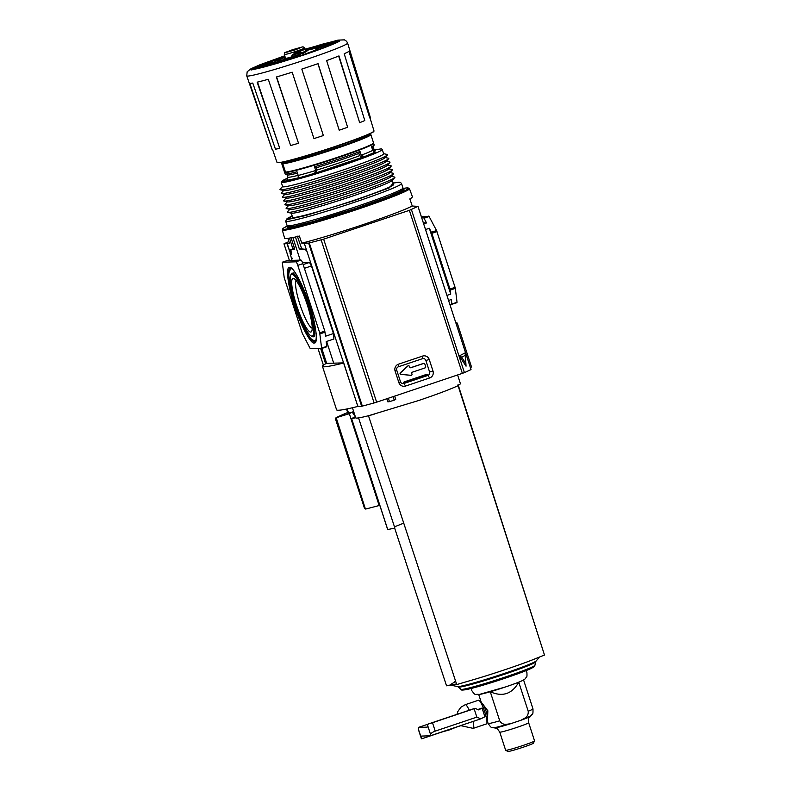<?xml version="1.0" encoding="UTF-8"?>
<svg xmlns="http://www.w3.org/2000/svg" width="791" height="791" viewBox="0 0 791 791"><rect width="100%" height="100%" fill="white"/><g stroke="black" fill="none" stroke-linecap="round" stroke-linejoin="round"><path stroke-width="1.19" d="M403.717 190.275L402.243 189.494C407.958 189.237 383.971 199.035 357.008 207.964C330.905 216.872 295.607 227.007 290.435 227.076L292.423 227.689M289.209 281.032A38.917 7.119 71.4 0 1 290.277 268.09C293.135 266.794 303.279 284.958 309.508 305C315.935 323.727 318.486 344.441 314.195 342.928C310.962 344.668 300.135 324.191 294.381 305.455C287.964 286.728 285.413 266.013 289.694 267.526C292.937 265.786 303.764 286.263 309.518 305C315.876 326.169 317.735 338.459 315.085 341.87A38.917 7.119 71.4 0 1 306.414 332.2M400.869 374.38L401.166 374.37A0.939 0.92 -91.7 0 1 400.642 372.739L400.345 372.749A0.939 0.92 88.3 0 0 400.869 374.38L410.707 375.32A0.939 0.92 88.3 0 0 410.934 375.32M307.343 305.069A28.268 5.171 71.4 0 1 311.713 331.251A28.268 5.171 71.4 0 1 296.556 305.385A28.268 5.171 71.4 0 1 294.005 278.59A28.268 5.171 71.4 0 1 307.343 305.069M296.22 280.706A25.263 4.617 -108.6 0 0 299.927 304.426A25.263 4.617 -108.6 0 0 312.198 328.225M357.848 406.436L343.729 362.98A99.033 5.399 162 0 1 322.471 366.371L336.6 409.827A99.033 5.399 -18 0 0 357.848 406.436L358.036 406.386M470.467 367.835A99.033 5.399 -18 0 0 471.396 366.638L457.277 323.173A99.033 5.399 162 0 1 456.348 324.379M403.351 383.625A1.562 1.533 -91.7 0 1 404.369 381.845L426.25 374.489A1.562 1.533 -91.7 0 1 428.129 375.339M407.691 366.035L407.988 366.025A0.939 0.92 -91.7 0 1 408.571 365.788L408.275 365.788A0.939 0.92 88.3 0 0 407.691 366.035L400.345 372.749M423.383 363.445L423.679 363.435A0.939 0.92 -91.7 0 1 423.936 363.385L423.64 363.395A0.939 0.92 88.3 0 0 423.383 363.445L410.569 367.746A0.939 0.92 -91.7 0 1 410.46 367.775M426.26 375.982L426.023 375.418L428.089 375.359M322.471 366.371A99.033 5.399 162 0 1 326.169 363.494L326.624 363.306M294.499 248.661L290.93 249.867L294.499 248.661M455.814 322.748A99.033 5.399 162 0 1 457.277 323.173M423.936 363.385A0.939 0.92 -91.7 0 1 424.836 364.028L425.706 366.698A0.939 0.92 -91.7 0 1 425.123 367.884L412.319 372.185A0.939 0.92 -91.7 0 0 411.735 373.372L411.963 374.094A0.939 0.92 -91.7 0 1 411.004 375.32L410.707 375.32M401.166 374.37L411.004 375.32M407.988 366.025L400.642 372.739M408.571 365.788A0.939 0.92 -91.7 0 1 409.471 366.431L409.708 367.143A0.939 0.92 -91.7 0 0 410.865 367.736L423.679 363.435M305.425 249.412L299.354 249.007L301.648 248.74M343.69 362.881L326.663 363.366L321.818 348.465M321.799 348.475L326.663 363.366M291.315 254.593L290.959 249.857L294.756 249.135L291.068 237.794M295.448 236.993L299.354 249.007M333.832 363.613L326.634 341.455M290.435 227.076L288.329 226.819M300.214 260.14L292.838 237.429M321.67 348.515L326.742 346.804L326.208 341.593L333.911 339.003L333.426 333.565L311.456 265.944L309.479 262.454L302.439 262.454M287.835 227.828L288.834 227.126M448.576 300.461L451.394 299.512L451.888 304.426L457.04 302.281L451.948 303.991M446.935 295.409L450.732 294.133L450.227 290.089L455.319 288.379L457.04 302.281M425.538 229.548L429.325 228.273L450.732 294.133M455.319 288.379L455.072 287.331L449.98 289.041L431.866 233.305L429.325 228.273M423.699 223.902L426.517 222.953L424.016 218.237L429.118 216.516L436.533 230.547L431.441 232.267M423.333 222.775L426.517 222.953M333.426 333.565L325.546 336.215L324.794 331.122L302.874 263.65A3.747 0.682 -108.6 0 0 301.005 260.11L287.38 260.516L282.278 262.226L284.196 277.621L302.3 333.347L310.151 348.426L321.64 348.524L326.742 346.804M324.794 331.122L319.702 332.833L321.65 348.524M449.881 304.486L456.98 302.716M429.118 216.516L421.237 216.319M455.072 287.331L436.533 230.547M449.98 289.041L450.227 290.089M428.762 216.091L423.669 217.802L424.016 218.237M423.669 217.802L421.741 217.861M319.702 332.833L297.782 265.371A3.747 0.682 -108.6 0 0 295.903 261.831L282.298 262.226L287.38 260.516M417.964 206.362L412.249 206.026A67.433 3.678 162 0 1 363.751 224.397A67.433 3.678 162 0 1 301.796 243.163L308.628 243.124L361.635 406.248L362.327 406.099A128.083 6.981 -18 0 0 374.123 402.955L376.625 402.184L323.648 239.159L409.382 210.337L417.964 206.362L471.011 369.506L418.004 206.382M289.496 238.091L292.947 249.175L290.485 249.679L290.376 253.199L287.271 243.638L289.526 243.519L287.914 238.348M282.268 229.983L283.781 227.937L287.321 226.068A66.118 3.609 162 0 0 297.307 226.691A66.118 3.609 162 0 0 358.244 208.241A66.118 3.609 162 0 0 403.074 188.466L406.999 187.892L409.461 188.654A66.869 3.648 162 0 1 358.62 208.953A66.869 3.648 162 0 1 283.554 230.28A66.869 3.648 162 0 1 282.268 229.983L284.641 238.249A67.166 3.658 -18 0 0 285.927 238.546A67.166 3.658 -18 0 0 293.214 237.34L293.51 237.438A67.176 3.658 -18 0 0 299.364 236.044L301.796 243.163M402.945 189.217A61.391 3.342 162 0 1 403.964 189.484A61.391 3.342 162 0 1 357.295 208.112A61.391 3.342 162 0 1 287.202 227.422A61.391 3.342 162 0 1 287.875 226.612M409.382 210.337L462.359 373.362L376.625 402.184M433.013 371.117L429.256 359.549A5.418 5.319 88.3 0 0 422.532 356.098L398.486 364.176A5.418 5.319 88.3 0 0 395.105 371.028L398.862 382.597A5.418 5.319 88.3 0 0 405.595 386.048L429.642 377.969A5.418 5.319 88.3 0 0 433.013 371.117L429.602 371.988L425.845 360.419A2.719 2.67 88.3 0 0 422.473 358.689L422.532 356.098M323.648 239.159L308.628 243.124M462.359 373.362L464.406 372.61A128.083 6.981 -18 0 0 470.843 369.624M304.268 243.233L357.532 405.338L358.194 406.505L361.635 406.248M429.642 377.969L427.911 375.428A2.719 2.67 88.3 0 0 429.602 371.988M427.911 375.428L403.865 383.506L405.595 386.048M398.862 382.597L400.493 381.776A2.719 2.67 88.3 0 0 403.865 383.506M400.493 381.776L396.736 370.208L395.105 371.028M398.486 364.176L398.427 366.777A2.719 2.67 88.3 0 0 396.736 370.208M398.427 366.777L422.473 358.689M465.899 363.672L466.047 366.184L459.324 355.91L465.128 352.875L465.899 363.672L461.637 357.097L459.324 355.91M306.868 251.231L305.039 249.254L301.757 248.918L297.337 236.153M412.249 206.026L409.837 198.907A67.176 3.658 -18 0 0 411.943 197.621L411.953 197.424A67.166 3.658 -18 0 0 412.408 196.741L409.461 188.654M405.694 382.893L404.854 382.389L425.232 375.537L426.072 376.041M461.637 357.097L465.326 355.406M288.913 241.571L284.157 243.727M283.979 243.836L289.387 260.457L284.018 243.846L287.271 243.638M424.985 374.914L425.232 375.537M404.161 381.934L404.498 383.289M404.854 382.389L404.606 381.766M294.588 248.621L292.947 249.175M290.376 253.199L286.995 243.737M292.502 258.291L291.533 258.617L290.099 253.298M291.533 258.617L292.097 260.377M320.681 348.554L325.625 363.791M284.572 172.033L285.067 173.842A46.857 2.551 -18 0 0 285.175 173.951A46.857 2.551 -18 0 0 297.011 171.746L298.217 175.464A46.857 2.551 -18 0 0 315.708 170.49L314.551 173.427L315.807 172.952L316.983 170.006A45.295 2.472 -18 0 0 339.477 162.808A45.295 2.472 -18 0 0 359.598 155.679L362.743 157.172L364.335 156.687L361.22 155.194A46.857 2.551 -18 0 0 372.769 150.399L371.562 146.691A46.857 2.551 -18 0 0 374.173 145.03A46.857 2.551 -18 0 0 374.192 144.882L373.54 143.122M282.436 162.382L282.783 162.689A45.611 2.482 -18 0 0 283.613 162.817A45.611 2.482 -18 0 0 330.183 149.815A45.611 2.482 -18 0 0 369.496 134.519L369.585 134.075M369.1 134.964A45.295 2.472 162 0 1 369.367 135.271A45.295 2.472 162 0 1 334.949 148.866A45.295 2.472 162 0 1 284.246 163.312L282.792 163.796L285.492 172.102A46.857 2.551 -18 0 0 337.945 157.162A46.857 2.551 -18 0 0 373.57 142.953L370.87 134.638A46.857 2.551 162 0 1 335.246 148.856A46.857 2.551 162 0 1 282.792 163.796M284.058 163.371L283.949 163.312A45.295 2.472 162 0 1 283.326 163.223A45.295 2.472 162 0 1 283.356 162.817M369.506 134.47A46.857 2.551 162 0 1 370.87 134.638M291.266 56.982L296.684 51.613L298.82 51.217L303.418 52.918M315.708 170.49L314.511 166.782A46.857 2.551 -18 0 0 338.568 159.09A46.857 2.551 -18 0 0 360.014 151.486L361.22 155.194M281.24 182.296L282.654 186.636A53.106 2.897 -18 0 0 343.294 169.927A53.106 2.897 -18 0 0 383.675 153.82L382.261 149.469L381.42 148.856L374.38 149.875L373.194 153.464L341.564 164.993L297.268 178.578L282.189 181.722L287.845 177.995L282.703 180.467L281.24 182.296A53.106 2.897 -18 0 0 341.88 165.586A53.106 2.897 -18 0 0 382.261 149.469M282.614 186.508L280.152 189.227A56.547 3.085 -18 0 0 280.33 189.781A56.547 3.085 -18 0 0 281.082 189.82A56.547 3.085 -18 0 0 344.56 171.795A56.547 3.085 -18 0 0 387.402 154.996A56.547 3.085 -18 0 0 387.224 154.443L383.625 153.681M280.33 189.781L284.187 190.591A53.106 2.897 -18 0 0 284.898 190.631A53.106 2.897 -18 0 0 344.52 173.694A53.106 2.897 -18 0 0 384.752 157.913L387.402 154.996M283.653 190.483L281.378 192.994A56.547 3.085 -18 0 0 281.556 193.548A56.547 3.085 -18 0 0 282.308 193.597A56.547 3.085 -18 0 0 345.786 175.562A56.547 3.085 -18 0 0 388.628 158.764A56.547 3.085 -18 0 0 388.44 158.21L385.118 157.508M281.556 193.548L285.413 194.359A53.106 2.897 -18 0 0 286.124 194.398A53.106 2.897 -18 0 0 345.736 177.461A53.106 2.897 -18 0 0 385.978 161.69L388.628 158.764M284.879 194.25L282.595 196.761A56.547 3.085 -18 0 0 282.783 197.315A56.547 3.085 -18 0 0 347.012 179.33A56.547 3.085 -18 0 0 389.844 162.531A56.547 3.085 -18 0 0 389.666 161.977L386.344 161.275M282.783 197.315L286.639 198.126A53.106 2.897 -18 0 0 346.962 181.228A53.106 2.897 -18 0 0 387.204 165.457L389.844 162.531M286.105 198.017L283.821 200.528A56.547 3.085 -18 0 0 283.999 201.082A56.547 3.085 -18 0 0 284.76 201.132A56.547 3.085 -18 0 0 348.228 183.097A56.547 3.085 -18 0 0 391.07 166.298A56.547 3.085 -18 0 0 390.892 165.744L387.57 165.042M283.999 201.082L287.865 201.893A53.106 2.897 -18 0 0 288.567 201.932A53.106 2.897 -18 0 0 341.208 187.319A53.106 2.897 -18 0 0 388.43 169.225L391.07 166.298M287.321 201.784L285.047 204.305A56.547 3.085 -18 0 0 285.225 204.859A56.547 3.085 -18 0 0 285.976 204.899A56.547 3.085 -18 0 0 349.454 186.864A56.547 3.085 -18 0 0 392.296 170.065A56.547 3.085 -18 0 0 392.118 169.511L388.796 168.819M285.225 204.859L289.091 205.67A53.106 2.897 -18 0 0 349.414 188.772A53.106 2.897 -18 0 0 389.647 172.992L392.296 170.065M288.547 205.551L286.273 208.073A56.547 3.085 -18 0 0 286.451 208.626A56.547 3.085 -18 0 0 350.68 190.631A56.547 3.085 -18 0 0 393.522 173.832A56.547 3.085 -18 0 0 393.345 173.278L390.022 172.586M286.451 208.626L290.307 209.437A53.106 2.897 -18 0 0 350.64 192.539A53.106 2.897 -18 0 0 390.873 176.759L393.522 173.832M289.773 209.318L287.499 211.84A56.547 3.085 -18 0 0 287.677 212.393A56.547 3.085 -18 0 0 351.906 194.398A56.547 3.085 -18 0 0 394.749 177.599A56.547 3.085 -18 0 0 394.561 177.046L391.238 176.353M287.677 212.393L291.533 213.204A53.106 2.897 -18 0 0 351.857 196.306A53.106 2.897 -18 0 0 392.099 180.526L394.749 177.599M291.266 213.145L292.621 217.298A53.106 2.897 -18 0 0 353.251 200.588A53.106 2.897 -18 0 0 393.631 184.481L392.287 180.318M285.462 172.023L282.496 163.806L283.949 163.312M282.496 163.806A46.857 2.551 162 0 1 281.734 163.599L284.434 171.914A46.857 2.551 -18 0 0 285.195 172.112M281.734 163.599A46.857 2.551 162 0 1 282.743 162.659M301.094 53.778L296.902 51.534M371.958 147.907A45.295 2.472 -18 0 0 373.174 146.988L374.173 145.03M364.335 156.687L375.161 152.198L372.769 150.399M359.598 155.679L358.877 153.454L360.014 151.486M314.511 166.782L316.262 167.781A45.295 2.472 -18 0 0 358.877 153.454M316.262 167.781L316.983 170.006M314.551 173.427L298.148 178.084L298.217 175.464M285.175 173.951L287.143 174.949A45.295 2.472 -18 0 0 297.456 173.11M272.47 149.212L277.038 162.481A50.98 2.778 -18 0 0 277.068 162.531A50.98 2.778 -18 0 0 278.017 162.699A50.98 2.778 -18 0 0 335.255 146.444A50.98 2.778 -18 0 0 374.024 131.019A50.98 2.778 -18 0 0 374.014 130.98L370 117.829M270.601 63.013L260.723 66.859M258.479 67.818L256.254 68.876M249.818 83.362L272.074 149.341A51.662 2.818 -18 0 1 272.035 149.281L246.743 75.847A53.027 2.887 162 0 1 246.733 75.807M272.074 149.341L249.303 83.213A52.888 2.887 -18 0 0 250.272 83.371A52.888 2.887 -18 0 0 252.774 83.065L275.466 149.202A51.662 2.818 -18 0 0 279.747 148.322L257.52 82.076M324.023 47.035L325.111 46.748L324.814 45.858L323.737 46.145L331.192 43.891M331.122 43.683L328.077 44.741L332.032 43.94M330.134 45.107L327.81 45.562M326.713 45.848L333.298 43.614L332.487 44.464M324.785 47.302L329.956 45.453M325.922 46.709L332.457 44.484M317.082 48.666L317.31 47.569L324.765 45.067L324.567 45.848M311.249 49.111L317.903 47.391M321.106 48.864L326.376 46.896M292.482 54.708L295.359 53.818M282.328 58.346L284.394 57.585M285.205 57.239L282.288 58.237M263.304 67.215L268.633 65.722M274.704 61.085L277.76 60.175M278.6 59.809L274.655 60.937M263.808 66.602L263.69 66.217A33.983 1.849 162 0 1 263.798 66.068L266.518 65.169L266.755 65.92M259.23 68.224L258.439 67.68A39.847 2.175 162 0 1 258.578 67.571L262.128 66.375A36.317 1.978 162 0 1 262.622 66.088L264.837 65.564M314.472 48.32L313.928 48.488M322.985 48.113L324.794 47.5M285.442 57.99A11.717 0.643 -18 0 0 284.562 58.554A11.717 0.643 -18 0 0 297.93 54.866A11.717 0.643 -18 0 0 306.839 51.316A11.717 0.643 -18 0 0 305.801 51.375M300.046 52.908A11.717 0.643 -18 0 0 293.471 54.994A11.717 0.643 -18 0 0 291.948 55.518M338.647 56.042L359.668 122.684A51.662 2.818 -18 0 0 364.789 120.548L344.204 53.739A52.888 2.887 -18 0 0 349.325 51.128L369.783 117.997L348.95 51.375M279.747 148.322L257.154 82.165A52.888 2.887 -18 0 0 268.287 79.298L290.623 145.524A51.662 2.818 -18 0 0 298.523 143.27L276.375 76.994A52.888 2.887 -18 0 0 292.176 72.189L313.958 138.573A51.662 2.818 -18 0 0 323.371 135.558L301.806 69.094A52.888 2.887 -18 0 0 318.051 63.626L339.23 130.218L317.903 63.676M276.583 76.935L298.523 143.27M339.23 130.218A51.662 2.818 -18 0 0 347.625 127.242L326.634 60.581A52.888 2.887 -18 0 0 338.963 55.924L359.668 122.684M369.783 117.997A51.662 2.818 -18 0 0 370.307 117.345L347.605 43.08A53.027 2.887 162 0 1 347.605 43.08A53.027 2.887 162 0 1 307.284 59.157A53.027 2.887 162 0 1 247.761 76.074A53.027 2.887 162 0 1 246.743 75.847L247.168 71.763L251.261 68.53L284.73 55.785M321.71 47.233L323.697 46.491M317.339 48.617L321.759 47.391L321.472 46.501L321.759 47.391M270.71 63.349L270.423 62.459L270.71 63.349L274.833 62.123M326.238 45.868L331.963 43.723M326.179 45.7L325.694 46.481M325.496 45.918L326.92 45.344M324.814 45.858L326.861 45.156M324.083 46.096L324.369 46.985M332.388 44.158L331.399 44.721M331.34 44.514L330.846 44.662M326.99 45.819L327.761 45.413M329.274 45.769L324.735 47.163M325.862 46.521L329.906 45.275M324.963 45.71L324.755 45.077L324.972 45.7M320.998 47.678L320.711 46.788L321.472 46.501L320.128 46.827L324.369 45.235M320.711 46.788L320.533 47.806M317.043 47.727L320.246 46.916M317.844 47.193L315.55 48.231M315.49 48.063L314.581 48.37M321.077 48.775L322.313 48.419M269.988 65.406A34.043 1.859 162 0 1 267.803 65.91L268.584 65.594M271.837 63.033L271.55 62.143M270.759 62.38L271.046 63.27M264.787 65.416A33.983 1.849 162 0 0 264.332 65.683L267.407 64.793L267.694 65.693L267.407 64.793A30.454 1.661 162 0 0 267.279 64.892L266.518 65.169M263.69 66.217L263.047 66.869M262.276 67.472L262.048 66.77L262.928 66.503M262.048 66.77L261.475 66.919A36.317 1.978 162 0 1 261.613 66.751L259.013 67.532M258.439 67.68L258.657 68.352L258.439 67.68M312.366 48.834L314.383 48.033M323.628 47.935L322.955 48.004M358.323 417.243L394.897 528.081L387.738 529.545L351.619 418.587L355.683 417.777C355.723 418.568 360.053 417.875 368.695 415.68L418.597 400.533C435.05 394.976 447.192 390.477 455.023 387.046L458.078 385.721L544.495 655.067M457.999 385.692L455.023 387.046M394.58 527.904L446.529 685.797L457.673 684.304L468.46 681.12C490.311 674.921 522.159 664.213 536.555 658.231L544.426 655.047M544.277 654.375L458.068 384.604M456.526 683.968L449.901 684.966L455.685 681.407M394.66 396.123L395.727 399.415L394.244 400.167L393.097 396.647M388.351 398.239L389.459 401.65L387.847 401.848L386.839 398.753M368.695 415.68L374.084 414.257M455.586 681.1L454.469 681.535M394.571 526.786L403.736 523.148M457.89 385.692L460.471 383.823L457.594 374.964M387.669 529.535L351.619 418.597L355.327 416.659M389.459 401.65L394.244 400.167M499.754 732.11L505.647 750.254A15.197 0.831 -18 0 0 505.686 750.293A15.197 0.831 -18 0 0 522.999 745.478A15.197 0.831 -18 0 0 534.538 740.91A15.197 0.831 -18 0 0 534.548 740.86L528.655 722.717A15.197 0.831 162 0 1 517.106 727.334A15.197 0.831 162 0 1 499.754 732.11C495.522 725.93 496.837 729.312 494.761 727.928A18.776 1.028 -18 0 0 510.778 723.666L520.992 720.235A18.776 1.028 -18 0 0 530.237 716.399L531.216 715.479C532.333 712.859 533.193 716.389 532.966 708.845L523.583 679.963M469.231 710.229A12.498 2.284 71.4 0 0 465.385 704.662A12.498 2.284 71.4 0 0 465.256 704.682L478.446 700.253A12.498 2.284 71.4 0 1 479.356 700.648L482.292 703.407A8.75 1.602 71.4 0 1 486.109 711.366A8.75 1.602 71.4 0 1 487.572 719.098L486.89 723.073A12.498 2.284 71.4 0 1 486.406 723.943L473.216 728.373L460.649 725.614M481.917 703.051L487.839 710.783L487.513 719.592M479.356 700.648A12.498 2.284 71.4 0 1 484.804 712.029A12.498 2.284 71.4 0 1 486.89 723.073M477.764 709.527L482.085 708.074L484.903 716.755L480.73 718.861L430.314 735.808L430.551 734.424C431.006 733.227 432.568 732.13 435.218 731.121L476.854 717.13L480.73 718.861M505.686 750.293L507.97 751.45A13.378 0.732 -18 0 0 523.207 747.208A13.378 0.732 -18 0 0 533.381 743.194L534.538 740.91M522.465 680.547A23.582 1.285 162 0 1 518.758 682.168A23.582 1.285 162 0 1 490.272 691.749A23.582 1.285 162 0 1 479.969 694.36M494.761 727.928L493.426 727.76C490.984 726.296 492.358 729.658 488.106 723.419A23.582 1.285 -18 0 0 499.724 720.819L490.272 691.749C502.582 697.217 512.074 694.023 518.758 682.168L528.21 711.247A23.582 1.285 -18 0 0 532.966 708.845M528.21 711.247C528.497 714.639 527.063 717.101 523.909 718.643L520.992 720.235M499.724 720.819C501.454 723.716 504.045 724.823 507.515 724.16L510.778 723.666M441.635 732.11L421.652 738.834L421.633 736.065L430.314 735.808M482.085 708.074L478.535 709.873L474.986 708.291L474.116 708.726L476.854 717.13M474.986 708.291L428.149 724.032L427.16 727.137L418.479 727.394L428 724.19M418.479 727.394L418.261 729.084L421.306 738.458M421.652 738.834L418.241 728.778M460.738 725.683L455.547 727.433M456.901 726.87L450.01 729.727L449.852 729.243M450.01 729.727L439.578 732.693M435.218 731.121L432.489 722.727L474.116 708.726M447.933 717.388L434.022 722.064M432.489 722.727L428.149 724.032M379.729 505.172A60.917 3.322 -18 0 0 379.166 505.528L349.335 413.713A60.917 3.322 162 0 1 352.578 411.963L353.379 414.425L354.497 414.108M379.166 505.528L365.847 509.008L364.463 508.208L335.483 419.003L336.185 417.707L349.335 413.713M347.2 408.917L348.584 413.189L348.05 413.268L352.578 411.963M365.432 509.038L336.185 417.707A76.559 4.173 -18 0 1 347.664 412.546L335.967 417.796M341.237 436.691L340.506 434.447M338.182 427.298L338.667 428.781M291.345 268.367A38.907 7.119 -108.6 0 0 291.128 268.871M308.164 305.039C311.357 314.086 316.469 335.621 312 336.175C307.264 335.888 298.425 314.472 295.735 305.415C292.541 296.368 287.43 274.833 291.889 274.279C296.635 274.566 305.474 295.982 308.164 305.039M314.739 333.031A33.37 6.101 71.4 0 1 313.295 336.62L314.383 336.264M313.295 336.62C313.414 337.282 312.218 336.729 309.696 334.949C305.188 329.639 300.531 319.791 295.715 305.405C291.622 292.502 289.763 282.99 290.168 276.87C291.118 273.913 291.731 272.737 292.027 273.36A33.37 6.101 71.4 0 1 295.35 275.337M325.052 332.171L319.96 333.891M321.71 348.08L326.802 346.369M303.171 264.57L309.479 262.454M304.387 268.327L311.456 265.944M431.866 233.305L436.958 231.595M302.874 263.65L297.782 265.371M295.903 261.831L301.005 260.11M321.156 239.94L374.123 402.955M464.406 372.61L411.439 209.585M429.256 359.549L425.845 360.419M309.33 242.985L362.327 406.099M404.715 382.093L425.093 375.241M294.361 247.919L292.789 248.443M318.031 348.633L323.4 365.165L318.071 348.633M286.352 163.035A43.574 2.373 162 0 1 284.958 162.887L284.513 162.412M284.582 172.359A46.857 2.551 -18 0 0 338.083 157.607A46.857 2.551 -18 0 0 373.718 143.398M305.959 51.87L304.673 47.915A10.698 0.583 162 0 1 296.536 51.168A10.698 0.583 162 0 1 284.315 54.53L285.6 58.485M304.673 47.915L303.032 46.798L292.255 49.793L302.528 46.877L295.755 49.685L285.502 52.602L292.275 49.793C281.369 54.243 285.907 51.217 284.315 54.53M315.807 172.952L362.743 157.172M287.113 225.653A60.917 3.322 -18 0 0 356.672 206.481A60.917 3.322 -18 0 0 402.985 188.001L401.62 190.641C394.106 194.754 379.186 200.528 356.87 207.974C331.459 216.536 303.596 224.693 293.53 226.493C288.666 227.264 286.52 226.977 287.113 225.653L285.67 221.193A60.917 3.322 -18 0 0 355.228 202.031A60.917 3.322 -18 0 0 401.541 183.552L400.493 182.434L398.882 182.217L393.186 183.097L389.399 187.853L354.447 200.558L305.593 215.587L287.776 219.483L292.176 215.923M289.882 225.761L293.975 226.394L313.78 221.401L356.86 207.974L387.817 196.87L399.692 191.729L400.819 189.711M367.963 136.299L367.845 135.953A43.574 2.373 162 0 1 366.806 136.892M287.499 178.914L287.825 180.17L298.672 177.817M374.578 152.218L375.211 150.419M372.68 150.132A45.295 2.472 -18 0 0 373.916 149.064L373.214 146.908M287.054 174.9L287.756 177.065A45.295 2.472 -18 0 0 298.177 175.335M277.73 162.699L284.997 161.829L301.935 157.33L335.265 146.849L359.154 138.356L369.526 134.094L373.579 131.563M298.603 51.227L304.921 54.658L251.044 70.053L251.073 68.718L259.923 64.783L284.73 55.795M284.77 55.904L261.139 64.486L252.893 68.194L253.09 69.39L304.515 54.668L326.663 46.788L336.175 42.862L339.646 40.598L334.405 41.142L322.234 44.227L294.647 52.621M292.848 54.253A45.295 2.472 162 0 1 298.968 52.265M305.425 50.238A45.295 2.472 162 0 1 338.528 41.636M253.229 69.351A45.295 2.472 162 0 1 285.076 56.843M276.158 62.687L275.13 63.933M274.853 62.687A22.227 1.216 -18 0 0 300.234 55.696A22.227 1.216 -18 0 0 317.132 48.953L315.747 48.221L305.563 50.673L299.759 54.816L277.878 61.283L276.623 60.699L285.215 57.288L275.268 61.48L274.704 63.478M292.423 54.787L299.433 52.522L292.423 54.787M263.957 66.563L263.798 66.068M317.636 50.12L316.064 49.724M267.546 65.732L267.279 64.892M264.748 66.375L264.56 65.791M261.307 67.719L261.04 66.899M463.674 689.169A36.95 2.017 -18 0 0 505.311 678.144L469.943 688.783C463.427 690.286 460.411 690.464 460.906 689.327A38.937 2.126 -18 0 0 505.33 677.017A38.937 2.126 -18 0 0 534.934 665.271L535.655 661.889A40.677 2.215 162 0 1 504.727 674.159A40.677 2.215 162 0 1 458.335 687.013L457.455 686.548A41.528 2.264 -18 0 0 504.628 673.339A41.528 2.264 -18 0 0 536.1 660.999L539.66 657.064M505.34 678.124A36.95 2.017 -18 0 0 532.61 666.773M493.426 727.76A20.002 1.088 -18 0 0 507.515 724.16M523.909 718.643A20.002 1.088 -18 0 0 531.216 715.479M473.018 721.451A12.498 2.284 71.4 0 1 473.216 728.373M430.551 734.424L427.506 725.06M351.936 469.646A32.016 1.75 162 0 1 351.777 469.538L351.303 468.054A32.016 1.75 -18 0 0 351.451 468.163M354.348 477.062A32.016 1.75 162 0 1 354.19 476.953L353.706 475.47A32.016 1.75 -18 0 0 353.864 475.579M314.63 336.175L314.531 329.659C313.8 323.025 311.852 314.808 308.717 305.019C305.039 293.886 301.233 284.978 297.317 278.313L293.362 272.905M292.008 268.426L291.128 268.871C289.288 270.611 288.527 273.113 288.844 276.366C289.061 283.316 291.147 293.006 295.092 305.415C300.471 320.958 305.099 331.221 308.984 336.205C310.675 338.944 312.771 340.456 315.263 340.743L316.262 340.555M292.027 273.36L293.115 272.984M287.795 227.65L288.142 226.75M367.845 135.953L367.924 135.31M287.756 177.065L287.331 179.122M373.916 149.064L375.468 150.488M292.166 215.913L287.103 218.514L285.67 221.193M402.985 188.001L401.541 183.552M374.024 131.019L373.619 131.8L363.395 136.695L335.275 146.849C311.288 154.818 293.53 160.029 282.001 162.471L277.068 162.531M347.605 43.08L346.596 41.29L344.451 39.866L337.925 40.114L305.079 49.171M297.307 51.633L295.053 52.364M339.141 41.191C341.672 40.568 325.793 47.796 304.505 54.678C280.34 62.924 253.506 70.211 252.477 69.351L252.912 69.816M325.23 46.679L325.022 46.036M323.895 47.104L323.598 46.214M317.132 48.953L317.715 49.507M534.934 665.271L533.549 667.149L527.113 670.224L505.32 678.134M457.455 686.548L451.819 685.372M355.713 417.856L352.43 407.751M460.906 689.327L458.335 687.013M456.684 684.442L368.468 415.7M351.609 418.597L387.659 529.545M535.655 661.889L536.1 660.999M471.337 688.437L471.634 690.405C475.974 696.426 474.462 693.727 479.257 694.468L505.558 686.924C523.513 680.833 524.295 679.647 525.501 678.5C526.529 676.186 527.251 678.678 526.895 672.449L525.975 670.679M488.106 723.419L487.266 720.848M481.304 702.477L478.723 694.538M528.655 722.717C528.428 715.301 529.397 718.683 530.237 716.399M465.256 704.682L460.827 707.292L457.702 711.732L456.931 714.362M346.527 409.056L347.921 413.347M352.835 470.21L351.777 469.538M355.238 477.626L354.19 476.953"/></g></svg>
